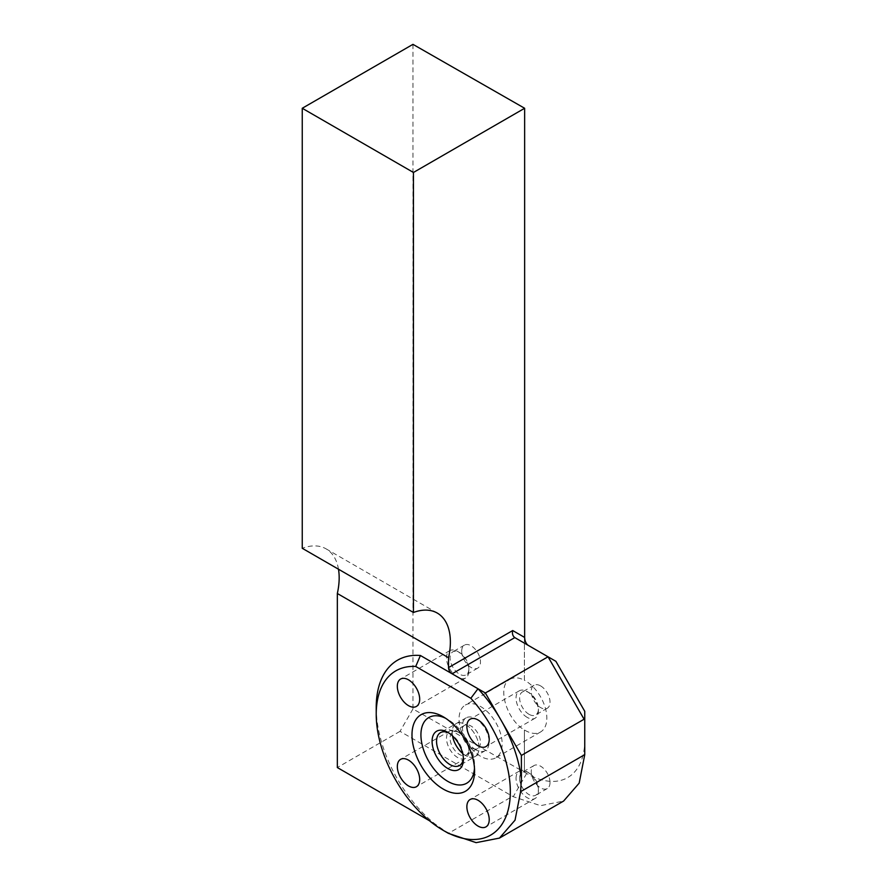 <?xml version="1.0" encoding="UTF-8"?>
<svg xmlns="http://www.w3.org/2000/svg" width="887" height="887" viewBox="0 0 887 887"><rect width="100%" height="100%" fill="white"/><g stroke="black" fill="none" stroke-linecap="round" stroke-linejoin="round"><path stroke-width="0.67" stroke-dasharray="4.43 3.33" d="M412.954 44.35L412.954 708.968L524.405 772.189L524.405 729.946L524.405 772.189L526.645 773.486A82.181 47.443 -120 0 0 584.755 739.935L584.755 711.319M510.003 679.254C514.016 677.069 518.817 677.391 524.405 680.229L524.405 627.663L524.405 680.229A30.468 17.596 60 0 1 545.028 707.006A30.468 17.596 60 0 1 540.538 731.997A30.468 17.596 60 0 1 524.405 729.946L524.405 729.946C506.3 719.645 496.642 685.651 510.003 679.254L465.365 705.032A30.468 17.596 60 0 1 480.599 706.54A30.468 17.596 60 0 1 500.512 733.383A30.468 17.596 60 0 1 495.833 757.797A30.468 17.596 60 0 1 479.712 755.757A30.468 17.596 60 0 1 460.53 728.87A30.468 17.596 60 0 1 465.365 705.032M555.894 661.325L528.175 645.326M412.954 708.968L400.026 731.354L513.24 796.703L540.56 805.651L563.611 801.061M338.49 569.21A63.221 36.5 120 0 0 326.083 548.853A63.221 36.5 120 0 0 302.245 548.288M400.026 731.354L337.337 767.543M376.221 707.416A103.202 59.584 -120 0 0 434.719 823.768L448.423 833.359L512.564 796.326M434.719 823.768L429.408 820.708M475.709 749.726A18.971 10.954 60 0 1 463.324 733.006A18.971 10.954 60 0 1 466.229 717.816A18.971 10.954 60 0 1 475.709 718.747A18.971 10.954 60 0 1 488.105 735.467A18.971 10.954 60 0 1 485.2 750.657A18.971 10.954 60 0 1 475.709 749.726M514.804 637.598L528.208 645.348L514.804 637.598M584.755 739.935L584.755 754.637M462.659 753.418A18.971 10.954 -120 0 0 475.122 756.478A18.971 10.954 -120 0 0 478.026 741.277A18.971 10.954 -120 0 0 465.642 724.568A18.971 10.954 -120 0 0 456.162 723.626A18.971 10.954 -120 0 0 452.57 735.955M445.596 718.27A37.93 21.898 60 0 1 447.747 719.412L443.278 716.829L447.747 719.412A37.93 21.898 60 0 1 474.567 765.869A37.93 21.898 60 0 1 474.478 768.297M452.525 735.911A18.993 10.966 60 0 1 456.129 723.604A18.993 10.966 60 0 1 465.631 724.546A18.993 10.966 60 0 1 478.038 741.288A18.993 10.966 60 0 1 475.122 756.511A18.993 10.966 60 0 1 462.67 753.473M448.911 733.017A18.993 10.966 60 0 1 449.986 733.582L449.986 733.582A18.993 10.966 60 0 1 463.413 756.844A18.993 10.966 60 0 1 463.369 758.063M449.986 733.582L447.747 732.296L449.986 733.582M471.086 747.741A13.272 7.661 60 0 1 462.415 736.044A13.272 7.661 60 0 1 464.455 725.411A13.272 7.661 60 0 1 471.086 726.065A13.272 7.661 60 0 1 479.767 737.762A13.272 7.661 60 0 1 477.727 748.406A13.272 7.661 60 0 1 471.086 747.741M459.466 732.773L459.466 732.773A13.272 7.661 60 0 1 468.857 749.038A13.272 7.661 60 0 1 466.107 755.114A13.272 7.661 60 0 1 452.836 747.453A13.272 7.661 60 0 1 452.836 732.119A13.272 7.661 60 0 1 459.466 732.773L457.681 731.742A15.8 9.125 60 0 1 468.857 751.101A15.8 9.125 60 0 1 465.586 758.33A15.8 9.125 60 0 1 449.776 749.216A15.8 9.125 60 0 1 449.776 730.966A15.8 9.125 60 0 1 457.681 731.742L459.466 732.773M461.706 651.191A13.272 7.661 60 0 1 464.455 645.115A13.272 7.661 60 0 1 474.678 648.663A13.272 7.661 60 0 1 480.477 662.024A13.272 7.661 60 0 1 477.727 668.111A13.272 7.661 60 0 1 467.493 664.551A13.272 7.661 60 0 1 461.706 651.191M468.857 668.743A13.272 7.661 60 0 1 466.107 674.819A13.272 7.661 60 0 1 452.836 667.146A13.272 7.661 60 0 1 452.836 651.823A13.272 7.661 60 0 1 459.466 652.477A13.272 7.661 60 0 1 468.857 668.743L468.857 670.805A15.8 9.125 60 0 1 465.586 678.034A15.8 9.125 60 0 1 449.776 668.909A15.8 9.125 60 0 1 449.776 650.659A15.8 9.125 60 0 1 457.681 651.446L457.681 651.446A15.8 9.125 60 0 1 468.857 670.805M540.626 685.917A13.272 7.661 60 0 1 549.308 697.614A13.272 7.661 60 0 1 547.268 708.258A13.272 7.661 60 0 1 540.626 707.593A13.272 7.661 60 0 1 531.956 695.896A13.272 7.661 60 0 1 533.996 685.263A13.272 7.661 60 0 1 540.626 685.917M529.007 714.301A13.272 7.661 60 0 1 520.336 702.604A13.272 7.661 60 0 1 522.365 691.971A13.272 7.661 60 0 1 529.007 692.625A13.272 7.661 60 0 1 538.398 708.89A13.272 7.661 60 0 1 535.648 714.966A13.272 7.661 60 0 1 529.007 714.301M527.222 717.406A15.8 9.125 60 0 1 516.899 703.48A15.8 9.125 60 0 1 519.316 690.807A15.8 9.125 60 0 1 527.222 691.594L527.222 691.594A15.8 9.125 60 0 1 538.398 710.953A15.8 9.125 60 0 1 535.127 718.182A15.8 9.125 60 0 1 527.222 717.406M550.018 782.478A13.272 7.661 60 0 1 547.268 788.554A13.272 7.661 60 0 1 537.034 784.995A13.272 7.661 60 0 1 531.246 771.635A13.272 7.661 60 0 1 533.996 765.559A13.272 7.661 60 0 1 544.219 769.118A13.272 7.661 60 0 1 550.018 782.478M519.616 778.342A13.272 7.661 60 0 1 522.365 772.267A13.272 7.661 60 0 1 529.007 772.921A13.272 7.661 60 0 1 538.398 789.186A13.272 7.661 60 0 1 535.648 795.262A13.272 7.661 60 0 1 525.414 791.703A13.272 7.661 60 0 1 519.616 778.342M516.046 778.342A15.8 9.125 60 0 1 519.316 771.113A15.8 9.125 60 0 1 527.222 771.89L527.222 771.89A15.8 9.125 60 0 1 538.398 791.248A15.8 9.125 60 0 1 535.127 798.477A15.8 9.125 60 0 1 522.942 794.253A15.8 9.125 60 0 1 516.046 778.342M526.645 773.486L513.24 796.703M540.538 731.997L495.833 757.797M466.229 717.816L440.484 732.64M485.2 750.657L459.477 765.536M474.567 765.869L474.567 771.025M463.413 756.844L463.413 759.427M437.269 613.061L326.083 548.853M464.455 725.411L452.836 732.119M477.727 748.406L466.107 755.114M468.857 749.038L468.857 751.101M449.776 730.966L400.602 759.35M465.586 758.33L416.413 786.725M464.455 645.115L452.836 651.823M477.727 668.111L466.107 674.819M459.466 652.477L457.681 651.446M449.776 650.659L400.602 679.054M465.586 678.034L416.413 706.429M533.996 685.263L522.365 691.971M547.268 708.258L535.648 714.966M529.007 692.625L527.222 691.594M538.398 708.89L538.398 710.953M519.316 690.807L470.143 719.202M535.127 718.182L485.954 746.577M533.996 765.559L522.365 772.267M547.268 788.554L535.648 795.262M529.007 772.921L527.222 771.89M538.398 789.186L538.398 791.248M519.316 771.113L470.143 799.497M535.127 798.477L485.954 826.872"/><path stroke-width="1.33" d="M470.831 698.28A94.831 54.75 60 0 1 508.839 807.081A94.831 54.75 60 0 1 443.278 830.387A94.831 54.75 60 0 1 376.221 714.246A94.831 54.75 60 0 1 415.726 666.47L470.831 698.28L477.993 688.744L485.344 692.991L500.8 719.756A103.202 59.584 -120 0 0 477.993 688.744L452.104 673.798A5.056 2.916 60 0 1 448.534 667.601L448.534 657.711A63.221 36.5 -60 0 0 437.269 613.061A63.221 36.5 -60 0 0 413.442 612.485L302.245 548.288L302.245 108.269L413.442 172.466L413.442 612.485M413.442 172.466L524.638 108.269L524.638 637.443L512.708 630.546L448.534 667.601M528.175 645.326C526.024 643.707 524.849 641.079 524.638 637.443M563.611 801.061L579.167 783.143L584.755 754.637L584.755 711.319L555.894 661.325L514.804 637.598C512.719 636.046 512.021 633.695 512.708 630.546M485.344 692.991L548.044 656.79L584.089 719.224L521.39 755.425L500.8 719.756A103.202 59.584 -120 0 1 521.39 778.941L521.39 755.425M443.278 830.387L448.423 833.359L476.108 842.65L499.459 838.093L515.025 820.187L520.614 791.67L521.39 778.941M584.089 719.224L584.755 719.934M524.638 108.269L412.954 44.35L302.245 108.269M429.408 820.708L337.337 767.543L337.337 593.503A63.221 36.5 120 0 0 338.49 569.21M376.221 714.246L376.221 707.416A103.202 59.584 -120 0 1 420.405 655.493L452.104 673.798L514.804 637.598M337.337 593.503L448.534 657.711M452.57 735.955A18.971 10.954 -120 0 0 462.659 753.418M420.405 655.493L415.726 666.47M443.278 716.829L443.278 716.829A44.25 25.546 60 0 1 474.567 771.025A44.25 25.546 60 0 1 443.278 789.097A44.25 25.546 60 0 1 411.989 734.902A44.25 25.546 60 0 1 443.278 716.829M474.478 768.297A37.93 21.898 60 0 1 447.037 780.926A37.93 21.898 60 0 1 420.937 735.733A37.93 21.898 60 0 1 445.596 718.27M462.67 753.473A18.993 10.966 60 0 1 452.525 735.911M447.747 732.296L447.747 732.296A22.153 12.795 60 0 1 463.413 759.427A22.153 12.795 60 0 1 447.747 768.475A22.153 12.795 60 0 1 432.08 741.332A22.153 12.795 60 0 1 447.747 732.296M463.369 758.063A18.993 10.966 60 0 1 459.477 765.536A18.993 10.966 60 0 1 440.484 754.571A18.993 10.966 60 0 1 440.484 732.64A18.993 10.966 60 0 1 448.911 733.017M478.049 800.285A15.8 9.125 60 0 1 488.371 814.211A15.8 9.125 60 0 1 485.954 826.872A15.8 9.125 60 0 1 470.143 817.747A15.8 9.125 60 0 1 470.143 799.497A15.8 9.125 60 0 1 478.049 800.285M478.049 719.978A15.8 9.125 60 0 1 488.371 733.915A15.8 9.125 60 0 1 485.954 746.577A15.8 9.125 60 0 1 470.143 737.452A15.8 9.125 60 0 1 470.143 719.202A15.8 9.125 60 0 1 478.049 719.978M408.508 760.137A15.8 9.125 60 0 1 418.83 774.063A15.8 9.125 60 0 1 416.413 786.725A15.8 9.125 60 0 1 400.602 777.6A15.8 9.125 60 0 1 400.602 759.35A15.8 9.125 60 0 1 408.508 760.137M408.508 679.83A15.8 9.125 60 0 1 418.83 693.767A15.8 9.125 60 0 1 416.413 706.429A15.8 9.125 60 0 1 400.602 697.304A15.8 9.125 60 0 1 400.602 679.054A15.8 9.125 60 0 1 408.508 679.83M584.755 754.637L520.614 791.67M563.467 801.138L499.326 838.171"/></g></svg>
